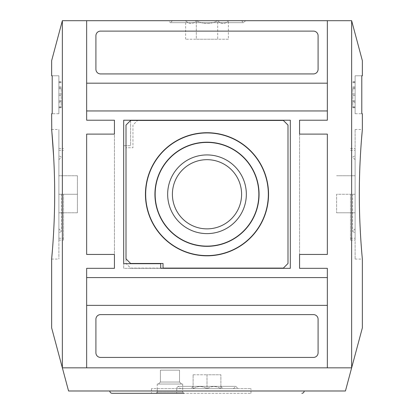 <?xml version="1.0" encoding="UTF-8"?>
<svg xmlns="http://www.w3.org/2000/svg" width="414" height="414" viewBox="0 0 414 414"><rect width="100%" height="100%" fill="white"/><g stroke="black" fill="none" stroke-linecap="round" stroke-linejoin="round"><path stroke-width="0.31" stroke-dasharray="2.07 1.55" d="M207 388.674L190.968 388.674L207 388.674C202.41 385.869 197.783 385.869 193.115 388.674C197.701 385.869 202.332 385.869 207 388.674L220.885 388.674C216.299 385.869 211.668 385.869 207 388.674C211.59 385.869 216.217 385.869 220.885 388.674L207 388.674L207 374.784L220.885 374.784L220.885 388.674C220.885 385.874 220.885 385.874 220.885 388.674C220.885 385.874 220.885 385.874 220.885 388.674L220.885 374.784L207 374.784L207 388.674M193.115 374.784L207 374.784L193.115 374.784L193.115 388.674C193.115 385.874 193.115 385.874 193.115 388.674C193.115 385.874 193.115 385.874 193.115 388.674L193.115 374.784M180.514 388.674L233.486 388.674L180.514 388.674L178.201 386.355L235.799 386.355L178.201 386.355L175.883 388.674L238.117 388.674L175.883 388.674M157.242 388.674L250.972 388.674L151.457 388.674L157.242 388.674L157.242 393.3L176.768 393.3L157.242 393.3L157.242 388.674M151.457 388.674L151.457 393.3L250.972 393.3L156.083 393.3L183.857 393.3L156.083 393.3L183.857 393.3L182.698 392.141L157.242 392.141L182.698 392.141L157.242 392.141L156.083 393.3L157.242 392.141L182.698 392.141L183.857 393.3M109.798 390.987L304.202 390.987L109.798 390.987M352.8 102.625L352.8 87.815L355.114 87.815L355.114 81.796L355.114 107.718L355.114 87.815L352.8 87.815L352.8 107.718L352.8 102.625L355.114 102.625M352.8 101.699L355.114 101.699L352.8 101.699M355.114 113.736L355.114 75.778L355.114 113.736L361.784 113.736L355.114 113.736M362.359 113.736L361.784 113.736L361.784 75.778L355.114 75.778L362.359 75.778M61.2 102.625L61.2 87.815L58.886 87.815L58.886 81.796L58.886 107.718L58.886 87.815L61.2 87.815L61.2 107.718L61.2 102.625L58.886 102.625M61.2 101.699L58.886 101.699L61.2 101.699M58.886 113.736L58.886 75.778L58.886 113.736L52.216 113.736L58.886 113.736M51.641 113.736L52.216 113.736L52.216 75.778L58.886 75.778L51.641 75.778M172.4 194.269A34.6 34.6 0 0 0 224.3 224.233A34.6 34.6 0 0 0 224.3 164.306A34.6 34.6 0 0 0 172.4 194.269A34.6 34.6 0 0 0 224.3 224.233A34.6 34.6 0 0 0 224.3 164.306A34.6 34.6 0 0 0 172.4 194.269A34.6 34.6 0 0 1 207 159.675A34.6 34.6 0 0 1 241.6 194.269A34.6 34.6 0 0 1 207 228.87A34.6 34.6 0 0 1 172.4 194.269M167.66 194.269A39.34 39.34 0 0 0 226.67 228.342A39.34 39.34 0 0 0 226.67 160.197A39.34 39.34 0 0 0 167.66 194.269M287.999 263.47L287.999 125.075L283.373 120.448L137.572 120.448L132.941 125.075L132.941 147.757L126.001 147.757L126.001 263.47L130.627 268.096L283.373 268.096L287.999 263.47L287.999 125.075L283.373 120.448L137.572 120.448L132.941 125.075L132.941 147.757L126.001 147.757L126.001 263.47L130.627 268.096L283.373 268.096L287.999 263.47L287.999 125.075L283.373 120.448L130.627 120.448L126.001 125.075L126.001 258.838L130.627 263.47L163.028 263.47L163.028 268.096L283.373 268.096L287.999 263.47M290.312 268.329L290.312 120.215L130.627 120.215L130.627 145.671L123.688 145.671L123.688 268.329L290.312 268.329L290.312 120.215L130.627 120.215L130.627 145.671L123.688 145.671L123.688 268.329L290.312 268.329L290.312 120.215L123.688 120.215L123.688 263.702L160.715 263.702L160.715 268.329L290.312 268.329M318.087 69.298L318.087 35.744A4.626 4.626 0 0 0 313.455 31.112L100.545 31.112A4.626 4.626 0 0 0 95.913 35.744L95.913 69.298A4.626 4.626 0 0 0 100.545 73.93L313.455 73.93A4.626 4.626 0 0 0 318.087 69.298L318.087 35.744A4.626 4.626 0 0 0 313.455 31.112L100.545 31.112A4.626 4.626 0 0 0 95.913 35.744L95.913 69.298A4.626 4.626 0 0 0 100.545 73.93L313.455 73.93A4.626 4.626 0 0 0 318.087 69.298L318.087 35.744A4.626 4.626 0 0 0 313.455 31.112L100.545 31.112A4.626 4.626 0 0 0 95.913 35.744L95.913 69.298A4.626 4.626 0 0 0 100.545 73.93L313.455 73.93A4.626 4.626 0 0 0 318.087 69.298M313.455 357.427A4.626 4.626 0 0 0 318.087 352.8L318.087 319.241A4.626 4.626 0 0 0 313.455 314.614L100.545 314.614A4.626 4.626 0 0 0 95.913 319.241L95.913 352.8A4.626 4.626 0 0 0 100.545 357.427L313.455 357.427A4.626 4.626 0 0 0 318.087 352.8L318.087 319.241A4.626 4.626 0 0 0 313.455 314.614L100.545 314.614A4.626 4.626 0 0 0 95.913 319.241L95.913 352.8A4.626 4.626 0 0 0 100.545 357.427L313.455 357.427A4.626 4.626 0 0 0 318.087 352.8L318.087 319.241A4.626 4.626 0 0 0 313.455 314.614L100.545 314.614A4.626 4.626 0 0 0 95.913 319.241L95.913 352.8A4.626 4.626 0 0 0 100.545 357.427L313.455 357.427M327.345 83.188L327.345 20.705L327.345 120.215L299.57 120.215L327.345 120.215L327.345 83.188L86.655 83.188L86.655 120.215L114.43 120.215L114.43 134.1L86.655 134.1L114.43 134.1L114.43 254.444L86.655 254.444L86.655 134.1L114.43 134.1L114.43 254.444L114.43 134.1M327.345 110.957L86.655 110.957M327.345 305.356L327.345 277.587L86.655 277.587L86.655 367.839L327.345 367.839L327.345 305.356L86.655 305.356M299.57 254.444L327.345 254.444L327.345 134.1L299.57 134.1L327.345 134.1L327.345 254.444L299.57 254.444L299.57 120.215L299.57 268.329L299.57 254.444L327.345 254.444L327.345 134.1L299.57 134.1M114.43 254.444L86.655 254.444L86.655 134.1L86.655 254.444L114.43 254.444L114.43 268.329L86.655 268.329L86.655 277.587M327.345 277.587L327.345 268.329L299.57 268.329L327.345 268.329L327.345 367.839L86.655 367.839L86.655 268.329L114.43 268.329L114.43 120.215L86.655 120.215L86.655 20.705L327.345 20.705L86.655 20.705L86.655 83.188M362.359 327.857L351.641 367.844L62.364 367.844L68.564 390.987L345.436 390.987L351.636 367.844L62.364 367.844L51.641 327.857M51.641 60.687L62.359 20.7L351.641 20.7L362.359 60.687M62.359 20.7L62.359 367.844L351.641 367.844L351.641 20.7M168.441 20.7L245.559 20.7L168.441 20.7L170.418 22.682L243.582 22.682L170.418 22.682L172.4 20.7L241.6 20.7L172.4 20.7M299.57 120.215L327.345 120.215L327.345 20.705L86.655 20.705L86.655 120.215L114.43 120.215M114.43 268.329L86.655 268.329L86.655 367.839L327.345 367.839L327.345 268.329L299.57 268.329M359.326 194.269C359.538 171.308 360.247 153.258 361.443 140.134M362.234 257.72L362.141 256.747M355.114 194.269L355.114 259.071L355.114 129.473L355.114 240.094L355.114 148.45L355.114 194.269L336.598 194.269L336.598 212.786L336.598 194.269L355.114 194.269M77.402 212.786L77.402 194.269L77.402 212.786L58.886 212.786L58.886 194.269L58.886 212.786L77.402 212.786M77.402 175.759L77.402 194.269L77.402 175.759L58.886 175.759L58.886 194.269L58.886 175.759L77.402 175.759M77.402 194.269L58.886 194.269L58.886 228.87L58.886 159.675L58.886 259.071L58.886 129.473L58.886 240.094L58.886 148.45L58.886 238.241L58.886 150.298L58.886 194.269L77.402 194.269M61.396 194.269L61.396 231.379L61.396 194.269M53.701 157.605C54.317 168.633 54.638 180.856 54.674 194.269C54.462 217.236 53.753 235.281 52.557 248.41M51.766 130.824L51.859 131.797M228.378 39.216L185.622 39.216L196.308 39.216L196.308 20.7C203.44 24.431 210.566 24.431 217.692 20.7L185.622 20.7C189.151 24.436 192.717 24.436 196.308 20.7C192.779 24.436 189.214 24.436 185.622 20.7L196.308 20.7C203.44 24.431 210.566 24.431 217.692 20.7C221.221 24.436 224.786 24.436 228.378 20.7L217.692 20.7L228.378 20.7C224.849 24.436 221.283 24.436 217.692 20.7L217.692 39.216L196.308 39.216L196.308 20.7L217.692 20.7L217.692 39.216L228.378 39.216L228.378 20.7M185.622 39.216L185.622 20.7M336.598 212.786L355.114 212.786L336.598 212.786M336.598 175.759L355.114 175.759L336.598 175.759M352.604 194.269L352.604 231.379L352.604 194.269M350.487 194.269L350.487 240.094L350.487 194.269M63.513 194.269L63.513 240.094L63.513 194.269M160.404 370.157L179.536 370.157L160.404 370.157L160.404 382.039L179.536 382.039L160.404 382.039L158.402 384.042L181.544 384.042L158.402 384.042L181.544 384.042L158.402 384.042L160.404 382.039L179.536 382.039L160.404 382.039L160.404 370.157L179.536 370.157L160.404 370.157M157.242 384.042L182.698 384.042L157.242 384.042L157.242 392.141L157.242 384.042L182.698 384.042L157.242 384.042M176.768 388.674L176.768 393.3L176.768 388.674M352.8 100.773L355.114 100.773M352.8 106.791L355.114 106.791M352.8 107.531L355.114 107.531M352.8 95.499L355.114 95.499M352.8 94.014L355.114 94.014M352.8 81.982L355.114 81.982M352.8 82.722L355.114 82.722M352.8 86.888L355.114 86.888M352.8 88.741L355.114 88.741M61.2 100.773L58.886 100.773M61.2 106.791L58.886 106.791M61.2 107.531L58.886 107.531M61.2 95.499L58.886 95.499M61.2 94.014L58.886 94.014M61.2 81.982L58.886 81.982M61.2 82.722L58.886 82.722M61.2 86.888L58.886 86.888M61.2 88.741L58.886 88.741M233.486 388.674L235.799 386.355L238.117 388.674M250.972 393.3L250.972 388.674M355.114 107.718L352.8 107.718M355.114 81.796L352.8 81.796M58.886 107.718L61.2 107.718M58.886 81.796L61.2 81.796M355.114 259.071L362.359 259.071M355.114 129.473L362.359 129.473M58.886 228.87L61.396 231.379L58.886 232.834M58.886 159.675L61.396 157.16L58.886 155.711M51.641 259.071L58.886 259.071M51.641 129.473L58.886 129.473M241.6 20.7L243.582 22.682L245.559 20.7M355.114 159.675L352.604 157.16L355.114 155.711M355.114 228.87L352.604 231.379L355.114 232.834M350.487 238.241L355.114 238.241M350.487 150.298L355.114 150.298M350.487 240.094L355.114 240.094M350.487 148.45L355.114 148.45M58.886 240.094L63.513 240.094M58.886 148.45L63.513 148.45M58.886 238.241L63.513 238.241M58.886 150.298L63.513 150.298M179.536 370.157L179.536 382.039L181.544 384.042L179.536 382.039L179.536 370.157M182.698 384.042L182.698 392.141L182.698 384.042M220.885 386.521L223.032 388.674M193.115 386.521L190.968 388.674"/><path stroke-width="0.62" d="M183.857 393.3L112.116 393.3C110.709 393.16 109.938 392.389 109.798 390.987M151.457 393.3L112.116 393.3M52.557 248.41L51.641 259.071L51.641 327.857L68.564 390.987L345.436 390.987L351.636 367.844L351.641 20.7L362.359 60.687L362.359 75.778L361.784 75.778L361.784 113.736L362.359 113.736L362.359 129.473C362.452 128.614 359.238 159.581 359.326 194.249C359.233 228.87 362.452 259.966 362.359 259.071L362.234 257.72M351.641 20.7L62.359 20.7L51.641 60.687L51.641 75.778L52.216 75.778L52.216 113.736L51.641 113.736L51.766 130.824M145.443 194.269A61.557 61.557 0 0 0 237.776 247.577A61.557 61.557 0 0 0 237.776 140.962A61.557 61.557 0 0 0 145.443 194.269M145.671 194.269A61.329 61.329 0 0 0 237.662 247.386A61.329 61.329 0 0 0 237.662 141.158A61.329 61.329 0 0 0 145.671 194.269M154.929 194.269A52.071 52.071 0 0 0 233.035 239.364A52.071 52.071 0 0 0 233.035 149.175A52.071 52.071 0 0 0 154.929 194.269M155.157 194.269A51.843 51.843 0 0 0 232.922 239.173A51.843 51.843 0 0 0 232.922 149.371A51.843 51.843 0 0 0 155.157 194.269M172.4 194.269A34.6 34.6 0 0 0 207 228.87A34.6 34.6 0 0 0 241.6 194.269A34.6 34.6 0 0 0 207 159.675A34.6 34.6 0 0 0 172.4 194.269M207 233.615A39.34 39.34 0 0 1 167.66 194.269A39.34 39.34 0 0 1 207 154.929A39.34 39.34 0 0 1 246.34 194.269A39.34 39.34 0 0 1 207 233.615M283.373 268.096L287.999 263.47L287.999 125.075L283.373 120.448L130.627 120.448L126.001 125.075L126.001 258.838L130.627 263.47L163.028 263.47L163.028 268.096L283.373 268.096M160.715 268.329L290.312 268.329L290.312 120.215L123.688 120.215L123.688 263.702L160.715 263.702L160.715 268.329M313.455 73.93A4.626 4.626 0 0 0 318.087 69.298L318.087 35.744A4.626 4.626 0 0 0 313.455 31.112L100.545 31.112A4.626 4.626 0 0 0 95.913 35.744L95.913 69.298A4.626 4.626 0 0 0 100.545 73.93L313.455 73.93M100.545 357.427L313.455 357.427A4.626 4.626 0 0 0 318.087 352.8L318.087 319.241A4.626 4.626 0 0 0 313.455 314.614L100.545 314.614A4.626 4.626 0 0 0 95.913 319.241L95.913 352.8A4.626 4.626 0 0 0 100.545 357.427M86.655 277.587L327.345 277.587L327.345 268.329L299.57 268.329L299.57 254.444L327.345 254.444L327.345 134.1L299.57 134.1L299.57 120.215L327.345 120.215L327.345 83.188L86.655 83.188L86.655 120.215L114.43 120.215L114.43 134.1L86.655 134.1L86.655 254.444L114.43 254.444L114.43 268.329L86.655 268.329L86.655 367.839L327.345 367.839L327.345 305.356L86.655 305.356M327.345 110.957L86.655 110.957M327.345 277.587L327.345 305.356M327.345 83.188L327.345 20.705L86.655 20.705L86.655 83.188M62.359 20.7L62.359 367.844L351.641 367.844L362.359 327.857L362.359 259.071M361.443 140.134L362.359 129.473M362.141 256.747C361.458 249.585 359.248 222.841 359.326 194.269M51.641 259.071C51.548 259.925 54.762 228.958 54.674 194.295C54.767 159.669 51.548 128.578 51.641 129.473M51.859 131.797L53.701 157.605M114.43 254.444L114.43 268.329M114.43 120.215L114.43 134.1M299.57 268.329L299.57 254.444M299.57 134.1L299.57 120.215M304.202 390.987C304.062 392.389 303.291 393.16 301.884 393.3"/></g></svg>
